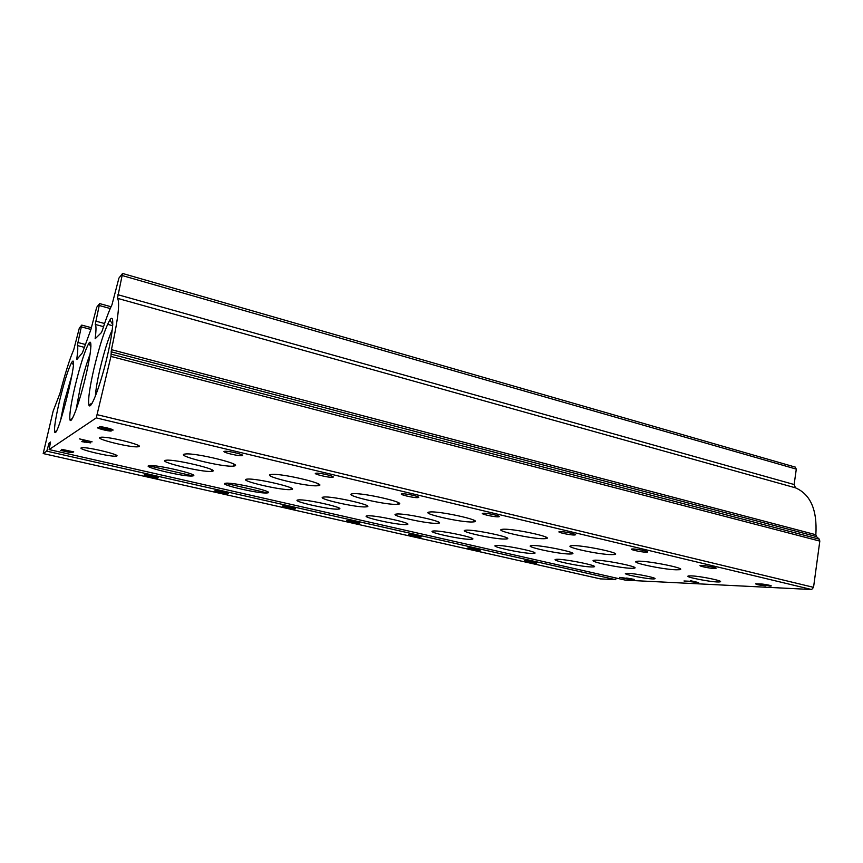 <?xml version="1.0" encoding="UTF-8"?>
<svg xmlns="http://www.w3.org/2000/svg" width="863" height="863" viewBox="0 0 863 863"><rect width="100%" height="100%" fill="white"/><g stroke="black" fill="none" stroke-linecap="round" stroke-linejoin="round"><path stroke-width="1.29" d="M683.992 580.982L698.739 582.601L690.443 580.68L692.525 581.392L683.992 580.982M112.956 430.184L102.201 427.627L106.462 428.987L100.949 428.382L111.23 431.015C108.231 431.392 94.455 427.735 98.102 427.509L99.698 427.563L99.342 426.743C102.039 426.387 114.628 429.569 112.956 430.184L113.01 429.968M60.68 450.389L69.784 452.449L73.01 452.341L64.887 450.108L73.733 451.878L61.758 449.332C61.273 449.796 63.948 450.637 69.774 451.834L60.68 450.389M646.225 552.191L647.369 552.115C650.389 551.619 635.308 548.566 632.04 549.008C628.178 549.278 641.295 552.212 646.225 552.191M574.294 534.995L575.146 534.92C578.393 534.424 563.194 531.187 559.677 531.64C555.427 531.91 569.569 535.146 574.294 534.995M498.307 516.829L498.879 516.775C502.342 516.268 486.948 512.827 483.183 513.269C478.534 513.539 493.852 517.142 498.307 516.829M417.908 497.617L418.21 497.573C421.899 497.088 406.214 493.388 402.201 493.809C397.12 494.089 413.819 498.113 417.908 497.617M332.708 477.25L332.74 477.239C336.656 476.764 320.561 472.773 316.3 473.183C310.788 473.442 329.083 477.962 332.708 477.25M242.244 455.621C245.556 455.006 229.331 450.885 225.027 451.263C219.213 451.489 238.35 456.419 242.061 455.664L242.244 455.621M714.413 568.49L715.837 568.426C718.642 567.93 703.636 565.028 700.605 565.47C697.11 565.74 709.332 568.404 714.413 568.49M532.277 553.453L534.046 553.377C542.029 552.6 501.867 544.337 495.869 545.535C488.782 546.268 522.126 553.485 532.277 553.453M470.54 539.343L471.791 539.267C480.195 538.512 439.45 529.85 433.043 531.047C425.383 531.802 460.982 539.634 470.54 539.343M405.955 524.575L406.71 524.521C415.545 523.787 374.057 514.672 367.217 515.869C358.976 516.646 397.12 525.179 405.955 524.575M338.328 509.116L338.598 509.084C347.875 508.393 305.448 498.749 298.199 499.947C289.342 500.745 330.367 510.065 338.328 509.116M267.411 492.902C276.408 492.126 233.247 482.05 225.707 483.226C216.322 484.024 259.839 494.121 267.26 492.924L267.411 492.902M192.988 475.891C200.443 474.779 157.077 464.51 149.493 465.642C139.709 466.408 184.736 477.163 192.46 475.977L192.988 475.891M591.338 566.959L593.636 566.894C601.198 566.106 561.5 558.188 555.923 559.386C549.375 560.076 580.713 566.764 591.338 566.959M569.602 554.014L571.738 553.917C580.605 553.021 538.059 544.294 531.295 545.643C523.453 546.473 558.232 554.035 569.602 554.014M504.984 539.051L506.495 538.954C515.88 538.081 472.762 528.9 465.491 530.249C456.969 531.112 494.208 539.364 504.984 539.051M437.196 523.345L438.102 523.28C448.005 522.428 404.154 512.73 396.365 514.078C387.131 514.974 427.174 524.014 437.196 523.345M365.988 506.861L366.333 506.829C376.753 506.031 331.942 495.729 323.636 497.066C313.679 497.983 356.904 507.929 365.988 506.861M291.111 489.526C301.241 488.62 255.675 477.822 247.023 479.138C236.419 480.055 282.417 490.896 290.928 489.548L291.111 489.526M212.276 471.263C220.658 469.99 174.909 458.965 166.203 460.227C155.103 461.112 202.751 472.708 211.618 471.371L212.276 471.263M631.274 568.296L634.025 568.21C642.396 567.304 600.27 558.965 594.014 560.303C586.818 561.09 619.429 568.07 631.274 568.296M611.684 554.639L614.283 554.531C624.219 553.485 578.911 544.229 571.241 545.75C562.525 546.711 598.857 554.661 611.684 554.639M543.927 538.717L545.772 538.609C556.333 537.584 510.518 527.811 502.201 529.343C492.665 530.346 531.694 539.062 543.927 538.717M472.611 521.953L473.733 521.867C484.909 520.885 438.404 510.518 429.45 512.05C419.04 513.086 461.166 522.698 472.611 521.953M397.465 504.294L397.875 504.251C409.688 503.323 362.223 492.266 352.643 493.776C341.327 494.844 387.012 505.502 397.465 504.294M318.167 485.664C329.655 484.618 281.446 472.978 271.424 474.456C259.31 475.535 308.08 487.217 317.929 485.696L318.167 485.664M234.358 465.966C243.862 464.499 195.48 452.579 185.394 454.003C172.708 455.028 223.258 467.606 233.549 466.096L234.358 465.966M676.16 569.796L679.505 569.699C688.825 568.641 643.884 559.828 636.829 561.338C628.9 562.245 662.881 569.526 676.16 569.796M81.176 447.886L81.931 447.714C88.458 446.84 124.035 455.718 115.89 456.139C110.302 457.002 77.659 449.267 81.176 447.886M627.962 573.312C636.15 573.517 659.278 578.361 654.467 578.857C650.335 579.742 620.583 574.003 625.988 573.356L627.962 573.312M99.838 437.487L100.874 437.25C108.975 436.225 147.681 446.268 137.864 446.786C131.003 447.789 95.664 439.191 99.838 437.487M691.198 575.88C700.778 576.128 725.308 581.274 719.839 581.867C714.963 582.924 682.353 576.732 688.631 575.934L691.198 575.88M96.268 417.897L49.137 449.569L50.507 442.018L49.115 443.021L46.764 451.166L43.193 453.56L53.15 411.101L60.011 393.226C65.157 373.355 69.73 358.857 73.733 349.752L79.32 328.134L81.694 325.146L77.325 345.524C78.058 346.764 77.897 351.09 76.85 358.512L76.926 359.44L82.417 352.784L90.874 329.59L96.699 307.271L99.633 303.593L95.254 324.434C96.268 325.621 96.225 330.41 95.146 338.781L101.435 332.579L102.309 330.475C105.869 319.288 109.094 310.723 111.974 304.768L118.921 278.091L122.524 273.528L117.454 298.328C120.119 301.996 118.112 319.116 111.435 349.677L110.939 356.43L96.268 417.897L811.619 589.526L625.567 580.173L49.137 449.569M81.78 441.64L90.744 442.87L84.768 441.942L86.678 440.831L92.093 441.813L79.396 438.868L84.143 440.249L81.78 441.64M634.186 579.429L619.742 577.369L625.945 578.782L631.328 579.3L626.624 578.037L634.197 579.364M769.861 586.063L763.119 584.467L764.586 585.092L758.156 584.273L765.449 585.848C759.44 585.211 756.161 584.521 755.6 583.798L759.958 584.003C761.673 583.604 773.27 585.75 770.993 586.053L769.861 586.063L769.947 585.405M795.103 467.12L796.301 469.116L794.133 484.521L117.897 294.714M811.619 589.526L813.539 587.336L819.818 541.101L819.278 539.159L816.398 536.559L815.859 534.726C817.326 510.001 810.54 494.37 795.492 487.832L794.133 484.521M594.305 566.56L593.712 566.43M534.769 552.924L534.143 552.784M472.514 538.674L471.921 538.534M267.347 492.913L225.275 483.291M192.934 475.901L148.738 465.793M50.281 443.28L49.115 443.021M616.365 578.081L615.589 579.666L46.764 451.166M479.515 550.357L480.022 550.324C481.964 550.055 470.087 547.617 468.145 547.886C465.686 548.027 476.538 550.389 479.515 550.357M420.659 537.099L421.036 537.066C423.075 536.797 411.015 534.24 408.965 534.51C406.333 534.661 417.886 537.207 420.659 537.099M359.278 523.258L359.515 523.237C361.662 522.967 349.375 520.292 347.206 520.562C344.402 520.702 356.732 523.453 359.278 523.258M295.178 508.814L295.308 508.792C297.552 508.534 284.973 505.718 282.708 505.977C279.709 506.128 292.913 509.116 295.178 508.814M228.199 493.712L228.21 493.712C230.561 493.453 217.638 490.486 215.265 490.745C212.082 490.885 226.257 494.132 228.199 493.712L227.94 493.28M158.134 477.919C160.119 477.584 147.066 474.542 144.682 474.79C141.359 474.92 156.095 478.372 158.048 477.94L158.134 477.919M535.977 563.086L536.624 563.064C538.469 562.784 526.743 560.443 524.909 560.713C522.622 560.853 532.849 563.043 535.977 563.086M615.589 579.666L600.335 578.868M59.547 400.917C55.664 417.595 54.024 427.919 54.628 431.888C57.26 441.975 80.13 348.954 71.737 362.384C68.414 368.49 64.347 381.338 59.547 400.917M94.056 368.21C89.655 387.433 87.929 399.688 88.867 404.952C90.41 411.036 99.385 388.501 106.278 360.454C113.236 332.384 114.822 312.147 109.86 320.011C105.059 328.576 99.795 344.639 94.056 368.21M75.038 386.246C70.895 404.121 69.213 415.33 69.968 419.871C71.198 424.65 78.77 404.607 84.801 380C90.885 355.383 92.751 337.174 88.813 343.398C84.854 350.561 80.27 364.844 75.038 386.246M231.662 451.985L235.502 452.795M323.625 473.992L325.448 474.359M90.097 354.251C86.839 362.482 83.603 373.355 80.367 386.851L76.063 409.828M112.33 329.612C108.231 338.684 104.143 351.759 100.043 368.846C97.336 380.551 95.771 389.677 95.362 396.246M72.061 374.607L64.347 401.5L60.561 420.41M69.784 452.449L70 451.554M84.283 442.223L84.779 440.108M84.768 441.942L85.178 440.206M99.698 427.563L99.892 426.732M109.72 429.299L109.871 428.641M90.939 329.439L81.489 326.915M90.949 345.934L90.378 345.772M85.124 344.402L77.789 342.471M84.164 347.304L77.325 345.524M77.594 358.706L76.85 358.512M110.248 308.533L99.396 305.545M112.719 325.718L107.584 324.326M104.596 323.517L95.717 321.122M103.538 326.656L95.254 324.434M796.301 469.116L122.373 275.588M795.492 487.832L117.454 298.328M815.859 534.726L111.435 349.677M816.398 536.559L111.122 351.78M819.278 539.159L111.284 354.186M819.818 541.101L110.939 356.43M813.539 587.336L97.368 414.725M600.508 578.911L43.193 453.56L600.465 578.911M100.949 428.382L101.305 426.84M102.201 427.627L102.352 426.98M761.953 584.747L762.051 584.046M91.532 327.735L81.748 325.114M111.047 306.743L99.666 303.603M795.362 467.131L122.643 273.485M719.839 581.867L719.958 581.133M137.864 446.786L138.177 445.405M654.467 578.857L654.564 578.264M115.89 456.139L116.127 455.125M679.677 568.555L679.505 569.699M233.959 464.208L233.549 466.096M318.296 483.895L317.929 485.696M398.199 502.579L397.875 504.251M474.014 520.324L473.733 521.867M546.02 537.196L545.772 538.609M614.488 553.259L614.283 554.531M634.186 567.25L634.025 568.21M211.953 469.839L211.618 471.371M291.23 488.091L290.928 489.548M366.592 505.459L366.333 506.829M398.523 502.762L398.253 504.197M438.339 522.007L438.102 523.28M506.7 537.789L506.495 538.954M571.921 552.849L571.738 553.917M593.776 566.063L593.636 566.894M192.729 474.726L192.46 475.977M338.825 507.951L338.598 509.084M406.915 523.453L406.71 524.521M471.975 538.285L471.791 539.267M534.197 552.471L534.046 553.377M715.405 567.822L715.837 568.426M241.403 454.574L242.061 455.664M332.115 476.225L332.74 477.239M417.616 496.646L418.21 497.573M498.329 515.934L498.879 516.775M574.65 534.165L575.146 534.92M646.905 551.446L647.369 552.115M90.928 346.613L88.813 343.398M72.373 418.512L69.968 419.871M112.794 324.488L109.86 320.011M92.233 403.086L88.867 404.952M73.312 364.769L71.737 362.384M56.408 430.874L54.628 431.888M101.111 428.339L101.456 426.861M102.427 427.573L102.568 427.012"/></g></svg>
